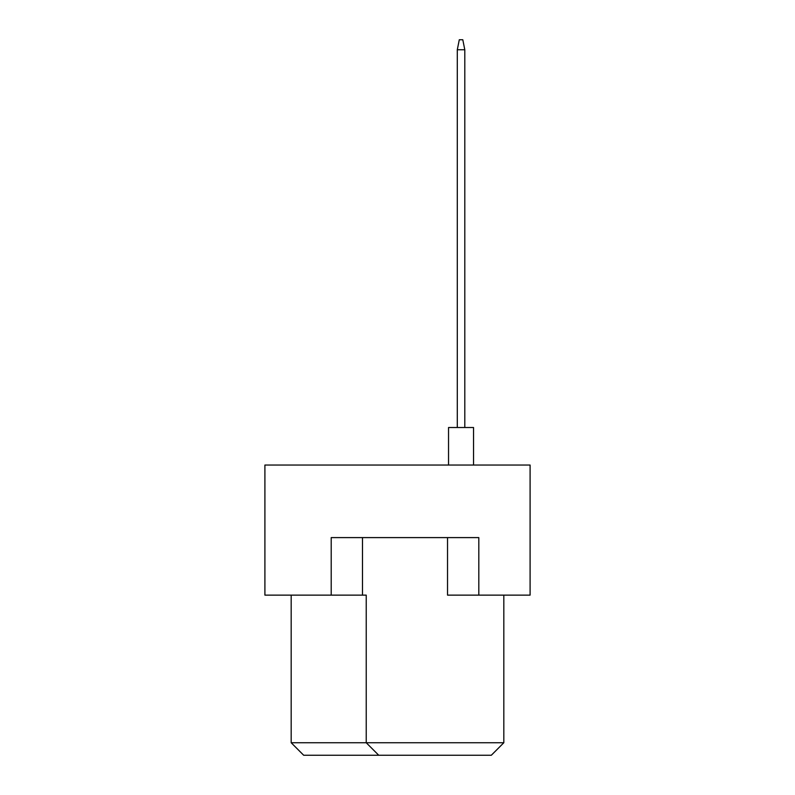 <?xml version="1.0" encoding="UTF-8"?>
<svg xmlns="http://www.w3.org/2000/svg" width="795" height="795" viewBox="0 0 795 795"><rect width="100%" height="100%" fill="white"/><g stroke="black" fill="none" stroke-linecap="round" stroke-linejoin="round"><path stroke-width="1.19" d="M447.535 537.599L447.535 595.137L530.096 595.137L530.096 465.045L264.904 465.045L264.904 595.137L366.227 595.137L366.227 742.739L503.821 742.739L503.821 595.137M331.207 595.137L331.207 537.599L478.809 537.599L478.809 595.137M291.179 595.137L291.179 742.739L366.227 742.739L378.738 755.25L303.68 755.25L291.179 742.739M362.48 537.599L362.48 595.137M503.821 742.739L491.32 755.25L378.738 755.25M448.539 465.045L448.539 427.521L473.552 427.521L473.552 465.045M457.294 427.521L457.294 49.757L464.797 49.757L462.799 39.75L459.291 39.75L457.294 49.757M464.797 427.521L464.797 49.757"/></g></svg>
